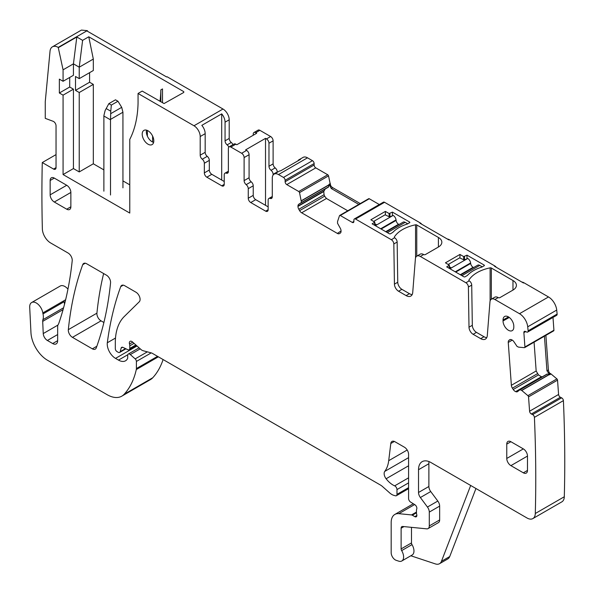 <?xml version="1.0" encoding="UTF-8"?>
<svg xmlns="http://www.w3.org/2000/svg" width="594" height="594" viewBox="0 0 594 594"><rect width="100%" height="100%" fill="white"/><g stroke="black" fill="none" stroke-linecap="round" stroke-linejoin="round"><path stroke-width="0.89" d="M63.58 307.774L42.916 319.706A5.858 3.386 -120 0 0 42.694 321.384L43.243 333.568A5.858 3.386 -120 0 0 47.386 340.481L52.688 343.547A7.031 4.061 -120 0 0 56.2 343.889A7.031 4.061 -120 0 0 57.655 340.674L57.655 326.618A5.858 3.386 -120 0 1 58.182 324.591A11.717 6.764 -120 0 0 58.813 323.299A426.514 246.25 -120 0 0 72.208 260.736A5.858 3.386 -120 0 0 68.095 253.037L50.639 242.961A11.717 6.764 -120 0 1 42.36 228.89A1431.651 826.566 -120 0 1 42.278 162.548L53.549 169.06A3.512 2.027 -120 0 0 55.309 169.231A3.512 2.027 -120 0 0 56.036 167.627L56.036 125.802A3.512 2.027 -120 0 0 53.118 121.287L45.263 118.355L45.263 101.611L50.03 51.233A11.717 6.764 -120 0 1 52.413 46.829A11.717 6.764 -120 0 1 58.227 47.386L63.075 69.825L73.433 63.848L76.812 36.999L82.611 40.347L79.232 67.196L79.232 78.646L75.505 76.492L75.505 90.37L79.232 92.523L79.232 171.926L93.317 163.796L103.883 169.899M58.524 47.557L76.812 36.999M63.075 69.825L63.075 81.281L73.433 75.297L73.433 63.848L79.232 67.196L93.317 59.058L93.317 70.515L79.232 78.646M82.611 40.347L88.766 36.791L183.769 91.647L183.769 92.441L164.055 103.549L142.204 91.082L138.06 93.473L193.986 125.765A8.791 5.071 -120 0 1 200.2 136.531L200.2 155.183A3.512 2.027 -120 0 0 202.272 159.214A3.512 2.027 -120 0 1 204.343 163.239L204.343 172.884A3.512 2.027 -120 0 0 206.831 177.19L221.748 185.803A3.512 2.027 -120 0 0 223.5 185.974A3.512 2.027 -120 0 0 224.228 184.363L224.228 174.799A3.512 2.027 -120 0 1 224.955 173.188A3.512 2.027 -120 0 1 226.299 173.166A3.512 2.027 -120 0 0 227.643 173.136A3.512 2.027 -120 0 0 228.371 171.532L228.371 148.485A3.512 2.027 -120 0 1 229.098 146.881A3.512 2.027 -120 0 1 230.858 147.052L241.632 153.274L246.599 150.401A3.512 2.027 60 0 1 249.086 154.707L249.086 177.747A3.512 2.027 -120 0 0 251.158 181.771A3.512 2.027 60 0 1 253.23 185.803L253.23 195.367A3.512 2.027 -120 0 0 255.717 199.673L268.146 206.846M52.413 46.829L81.415 30.086L87.229 30.643L87.11 31.051L166.647 76.975L167.062 76.737L222.988 109.021L193.986 125.765M63.075 81.281L59.348 79.128L59.348 92.998L63.075 95.151L63.075 174.562L129.774 213.068L129.774 139.397A128.891 74.413 -120 0 0 138.06 103.044L138.06 93.473M42.916 319.706A11.717 6.764 -120 0 0 43.013 313.922A11.717 6.764 -120 0 1 42.82 312.919A9.37 5.413 -120 0 0 38.246 304.44A9.37 5.413 -120 0 0 31.631 302.539A9.37 5.413 -120 0 0 29.7 307.284L30.962 332.699A23.433 13.528 -120 0 0 47.505 360.261L107.158 394.698A29.292 16.914 -120 0 0 121.807 396.153A29.292 16.914 -120 0 0 124.153 394.268A111.316 64.271 -120 0 0 136.301 369.557A5.858 3.386 -120 0 0 136.405 368.555L136.405 361.442A2.346 1.351 -120 0 0 135.18 358.887L130.309 354.573A2.933 1.693 -120 0 0 128.311 354.039A2.933 1.693 -120 0 0 127.703 355.383L127.703 357.774A2.933 1.693 -120 0 1 127.51 358.665A14.063 8.116 -120 0 1 125.527 360.803A14.063 8.116 -120 0 1 118.496 360.105L115.526 358.39A11.717 6.764 -120 0 1 107.321 342.76A410.105 236.776 -120 0 1 120.723 286.627A5.858 3.386 -120 0 1 121.703 285.387A5.858 3.386 -120 0 1 124.636 285.677L135.952 292.211A5.858 3.386 -120 0 1 139.649 296.978A5.858 3.386 -120 0 1 139.278 301.767L124.257 316.535A64.449 37.207 -120 0 0 115.318 342.671L115.318 348.708A2.346 1.351 -120 0 0 116.973 351.574L118.199 352.279A2.933 1.693 -120 0 0 119.661 352.428A2.933 1.693 -120 0 0 120.196 351.663L121.146 348.106L122.616 347.26M136.523 345.537L129.173 349.784A2.933 1.693 -120 0 1 127.888 349.732L122.973 347.393A2.933 1.693 -120 0 0 121.688 347.342A2.933 1.693 -120 0 0 121.146 348.106M129.173 349.784A2.933 1.693 -120 0 0 129.774 348.44L129.774 345.834A5.858 3.386 -120 0 0 129.514 344.015A3.512 2.027 -120 0 1 130.093 341.32A3.512 2.027 -120 0 1 132.492 341.966L140.964 349.48A5.858 3.386 -120 0 0 143.109 350.72L151.336 352.918A5.858 3.386 -120 0 1 152.406 353.378L380.383 485.001A11.717 6.764 -120 0 1 382.529 486.56L389.701 492.923A11.717 6.764 -120 0 0 393.985 495.396L395.448 495.79A2.933 1.693 -120 0 0 396.376 495.708A2.933 1.693 -120 0 0 396.978 494.364L396.978 489.575A2.933 1.693 -120 0 0 394.661 485.855A18.748 10.826 -120 0 1 386.107 478.757A5.858 3.386 -120 0 1 384.741 471.413A41.008 23.678 -120 0 0 388.706 460.692L390.8 443.51L394.371 441.453M416.453 512.808L412.31 515.198L414.798 516.631A2.933 1.693 -120 0 0 416.26 516.78A2.933 1.693 -120 0 0 416.728 514.501A5.858 3.386 -120 0 1 416.453 512.622L416.453 510.602A5.858 3.386 -120 0 1 416.728 509.051A2.933 1.693 -120 0 0 414.879 504.729L410.565 502.041A2.933 1.693 -120 0 1 408.583 498.507L408.583 454.395A5.858 3.386 -120 0 0 404.44 447.223L394.906 441.721A5.858 3.386 -120 0 0 391.981 441.431A5.858 3.386 -120 0 0 390.8 443.51M412.31 515.198A2.933 1.693 -120 0 0 411.516 514.924L398.856 513.669A17.575 10.15 -120 0 0 394.824 514.449A17.575 10.15 -120 0 0 391.179 522.497L391.179 552.747A5.858 3.386 -120 0 0 396.183 560.32L398.685 561.144A8.791 5.071 -120 0 0 401.789 560.996A8.791 5.071 -120 0 0 401.648 550.608A2.346 1.351 -120 0 1 401.121 548.908L401.121 528.237A3.512 2.027 -120 0 1 401.848 526.626A3.512 2.027 -120 0 1 402.658 526.47L426.737 528.853A5.858 3.386 -120 0 0 428.081 528.593A5.858 3.386 -120 0 0 429.291 525.913L429.291 512.087A5.858 3.386 -120 0 0 427.442 507.038L420.374 497.527A5.858 3.386 -120 0 1 418.525 492.478L418.525 469.706A17.575 10.15 -120 0 1 422.163 461.657A17.575 10.15 -120 0 1 430.954 462.533L527.019 517.998A11.717 6.764 -120 0 0 532.877 518.577A11.717 6.764 -120 0 0 535.298 513.498A1431.651 826.566 -120 0 0 534.414 417.359A2.346 1.351 -120 0 0 532.618 414.59L531.378 413.996L560.38 397.252L561.612 397.846L532.618 414.59M547.037 374.072L519.988 389.694L521.762 390.473L527.903 395.656A1.173 0.676 -120 0 1 528.541 396.874L529.581 411.219A2.346 1.351 -120 0 0 531.378 413.996M547.074 374.049L519.958 389.701L517.619 391.572A4.099 2.369 -120 0 1 517.448 391.691A4.099 2.369 -120 0 1 515.651 391.617L541.52 376.685L515.651 391.617M553.415 330.917A1.173 0.676 -120 0 0 553.682 330.865L524.68 347.601A1.173 0.676 -120 0 1 524.42 347.661L518.614 347.148L517.077 346.443L514.01 341.884A4.099 2.369 -120 0 0 511.894 339.894L511.605 339.753A4.099 2.369 -120 0 0 509.808 339.686A4.099 2.369 -120 0 0 509.637 339.798L508.924 340.369A4.099 2.369 -120 0 0 508.256 342.434L511.367 385.306A4.099 2.369 -120 0 0 512.392 388.172L513.246 389.486A4.099 2.369 -120 0 0 515.362 391.483M524.68 347.601A1.173 0.676 -120 0 0 524.918 346.985L523.878 332.633L525.705 331.578M521.926 282.091A7.031 4.061 -120 0 1 523.915 282.759L548.5 296.955A11.717 6.764 -120 0 1 556.719 310.068A1431.651 826.566 -120 0 1 557.127 314.078A2.346 1.351 -120 0 1 556.652 315.317L527.65 332.061A2.346 1.351 -120 0 1 526.626 332.024L525.386 331.43A2.346 1.351 -120 0 0 524.361 331.393A2.346 1.351 -120 0 0 523.878 332.633M527.65 332.061A2.346 1.351 -120 0 0 528.125 330.821A1431.651 826.566 -120 0 0 527.717 326.811A11.717 6.764 -120 0 0 519.498 313.699L494.913 299.502A7.031 4.061 -120 0 0 491.401 299.153A7.031 4.061 -120 0 0 489.961 301.886L487.303 335.476A9.37 5.413 -120 0 1 485.387 339.115A9.37 5.413 -120 0 1 480.695 338.654L473.143 334.296A5.858 3.386 -120 0 1 469 327.205L468.399 287.013A3.512 2.027 -120 0 0 465.919 282.759L420.344 256.452A7.031 4.061 -120 0 0 416.832 256.103A7.031 4.061 -120 0 0 415.392 258.836L412.733 292.426A9.37 5.413 -120 0 1 410.818 296.064A9.37 5.413 -120 0 1 406.125 295.604L398.574 291.238A5.858 3.386 -120 0 1 394.431 284.147L393.829 243.963A3.512 2.027 -120 0 0 391.349 239.709L355.554 219.045A2.346 1.351 -120 0 0 354.38 218.926A2.346 1.351 -120 0 0 353.898 220.003L353.898 221.436L352.242 222.394A2.346 1.351 -120 0 0 353.415 222.512A2.346 1.351 -120 0 0 353.898 221.436M340.288 215.496L369.29 198.752A1.173 0.676 -120 0 0 368.703 198.693L339.701 215.436A1.173 0.676 -120 0 1 340.288 215.496L352.242 222.394M339.701 215.436A1.173 0.676 -120 0 0 339.501 215.696L337.555 221.495L337.533 223.27L340.206 228.096A4.099 2.369 -120 0 1 341.053 230.955L337.37 233.42A4.099 2.369 -120 0 0 339.419 233.62L340.206 233.167A4.099 2.369 -120 0 0 341.053 231.289M278.497 174.554L307.499 157.818A8.791 5.071 -120 0 0 303.103 157.38L298.96 159.771A8.791 5.071 -120 0 1 300.497 159.363L280.613 170.842A8.791 5.071 -120 0 0 279.076 171.25L274.109 174.124A8.791 5.071 -120 0 1 278.497 174.554L283.472 177.428A2.346 1.351 -120 0 1 285.127 180.301L285.127 181.734A2.346 1.351 -120 0 0 286.783 184.6L298.737 191.506A1.173 0.676 -120 0 1 299.524 192.619L301.492 202.465L298.819 204.202A4.099 2.369 -120 0 0 297.973 206.081L297.973 206.415A4.099 2.369 -120 0 0 298.819 209.274L299.606 210.64A4.099 2.369 -120 0 0 301.655 212.801L337.37 233.42M274.109 174.124A8.791 5.071 -120 0 0 272.282 178.148L272.282 196.8A3.512 2.027 -120 0 1 271.555 198.411A3.512 2.027 -120 0 1 270.211 198.433A3.512 2.027 -120 0 0 268.874 198.463A3.512 2.027 -120 0 0 268.146 200.067L268.146 209.719L265.659 211.152A3.512 2.027 -120 0 0 267.411 211.33A3.512 2.027 -120 0 0 268.146 209.719M265.659 211.152L250.742 202.539A3.512 2.027 -120 0 1 248.255 198.24L248.255 188.669A3.512 2.027 -120 0 0 246.183 184.645L251.158 181.771M249.086 177.747L244.112 180.621A3.512 2.027 -120 0 0 246.183 184.645M244.112 180.621L244.112 157.573A3.512 2.027 -120 0 0 241.632 153.274M86.627 263.736A5.858 3.386 -120 0 0 83.695 263.446A5.858 3.386 -120 0 0 82.715 264.686A410.105 236.776 -120 0 0 68.332 329.663A5.858 3.386 -120 0 0 72.453 337.355L92.352 348.841A5.858 3.386 -120 0 0 95.285 349.131A5.858 3.386 -120 0 0 96.265 347.884A410.105 236.776 -120 0 0 110.558 282.855A5.858 3.386 -120 0 0 106.437 275.171L86.627 263.736M153.801 140.837A8.205 4.737 -120 0 0 150.223 132.581A8.205 4.737 -120 0 0 143.904 130.383A8.205 4.737 -120 0 0 142.204 134.14A8.205 4.737 -120 0 0 145.782 142.389A8.205 4.737 -120 0 0 152.109 144.587A8.205 4.737 -120 0 0 153.801 140.837M510.907 465.637L523.336 472.817A5.858 3.386 -120 0 0 526.262 473.106A5.858 3.386 -120 0 0 527.479 470.426L527.479 456.073A5.858 3.386 -120 0 0 523.336 448.893L510.907 441.721A5.858 3.386 -120 0 0 507.974 441.431A5.858 3.386 -120 0 0 506.764 444.112L506.764 458.464A5.858 3.386 -120 0 0 510.907 465.637L527.479 456.073M513.803 326.195L513.803 327.153A7.611 4.396 -120 0 1 512.273 330.606A7.611 4.396 -120 0 1 506.392 328.631A7.611 4.396 -120 0 1 503.036 320.938L503.036 319.98A7.611 4.396 -120 0 1 504.662 316.468A7.611 4.396 -120 0 1 510.513 318.57A7.611 4.396 -120 0 1 513.803 326.195M54.299 178.096A5.858 3.386 -120 0 0 51.366 177.806A5.858 3.386 -120 0 0 50.156 180.494L50.156 194.839A5.858 3.386 -120 0 0 54.299 202.019L66.721 209.192A5.858 3.386 -120 0 0 69.654 209.482A5.858 3.386 -120 0 0 70.864 206.801L70.864 192.449A5.858 3.386 -120 0 0 66.721 185.276L54.299 178.096L50.156 180.494M88.766 36.791L93.317 59.058M69.706 77.45L69.706 87.021L73.433 89.174L73.433 168.577L79.232 171.926M146.54 130.16A8.205 4.737 -120 0 0 146.347 131.749A8.205 4.737 -120 0 0 153.616 142.419M229.202 119.788L225.059 122.178L225.059 140.837L229.202 138.439L229.202 119.788A8.791 5.071 -120 0 0 222.988 109.021M224.228 181.497L211.806 174.317A3.512 2.027 -120 0 1 209.318 170.018L209.318 160.365A3.512 2.027 -120 0 0 207.247 156.341A3.512 2.027 -120 0 1 205.175 152.316L205.175 133.657A8.791 5.071 -120 0 0 201.819 125.349L221.703 113.87L221.703 180.034M225.059 122.178A8.791 5.071 -120 0 0 221.703 113.87M552.992 317.434L553.92 330.242L524.918 346.985M553.682 330.865A1.173 0.676 -120 0 0 553.92 330.242M549.688 373.195L550.631 373.648L550.259 373.864M550.764 373.73L556.905 378.913L527.903 395.656M528.541 396.874L557.543 380.13A1.173 0.676 -120 0 0 556.905 378.913M557.543 380.13L558.583 394.475A2.346 1.351 -120 0 0 560.38 397.252M532.877 518.577L561.879 501.833A11.717 6.764 -120 0 0 564.3 496.755A1431.651 826.566 -120 0 0 563.409 400.623A2.346 1.351 -120 0 0 561.612 397.846M87.518 30.814L87.63 31.356M229.202 138.439A3.512 2.027 -120 0 0 231.274 142.471L227.131 144.862A3.512 2.027 -120 0 1 225.059 140.837M232.93 144.669A3.512 2.027 -120 0 0 231.274 142.471M246.599 150.401L245.634 149.844L265.518 138.365L266.483 138.922A3.512 2.027 60 0 1 268.971 143.228L268.971 166.268L273.114 163.877L273.114 140.837A3.512 2.027 -120 0 0 270.626 136.531L259.86 130.309A3.512 2.027 -120 0 0 258.1 130.138L253.957 132.529A3.512 2.027 -120 0 0 253.23 134.14L253.23 135.254M273.114 163.877A3.512 2.027 -120 0 0 275.185 167.902L271.042 170.292A3.512 2.027 60 0 1 273.114 174.317L273.114 175.044M277.257 172.305L277.257 171.926A3.512 2.027 -120 0 0 275.185 167.902M307.499 157.818L312.466 160.684L283.472 177.428M285.127 180.301L314.129 163.558A2.346 1.351 -120 0 0 312.466 160.684M314.129 163.558L314.129 164.991A2.346 1.351 -120 0 0 315.785 167.864L327.732 174.762L298.737 191.506M299.524 192.619L328.527 175.876A1.173 0.676 -120 0 0 327.732 174.762M328.527 175.876L330.494 185.187M369.29 198.752L379.306 204.536M421.718 224.242A3.512 2.027 -120 0 0 420.344 222.965L384.556 202.302A2.346 1.351 -120 0 0 383.382 202.183L354.38 218.926M496.287 267.293A3.512 2.027 -120 0 0 494.913 266.015L449.346 239.709A7.031 4.061 -120 0 0 447.356 239.04M159.979 101.351A128.891 74.413 -120 0 0 160.848 89.887L162.504 88.929L162.504 102.807M75.505 90.37L89.59 82.239L89.59 72.668M89.59 82.239L93.317 84.385L93.317 163.796M122.943 180.895L129.774 184.845M63.075 174.562L73.433 168.577M63.075 95.151L73.433 89.174M59.348 92.998L69.706 87.021M42.278 162.548L56.036 154.611M64.486 304.373A11.717 6.764 -120 0 0 64.137 301.722A11.717 6.764 -120 0 0 64.679 303.601M67.954 289.122A9.37 5.413 -120 0 0 60.217 286.033L31.631 302.539M121.807 396.153L150.386 379.648A29.292 16.914 -120 0 0 152.74 377.762A111.316 64.271 -120 0 0 163.098 359.548M475.95 488.513L449.732 556.541A11.717 6.764 -120 0 1 447.809 558.924L439.523 563.706A11.717 6.764 -120 0 1 435.387 563.914L410.848 555.769M401.789 560.996L412.147 555.011A8.791 5.071 -120 0 0 412.006 544.624L401.648 550.608M411.479 527.346L411.479 542.931A2.346 1.351 -120 0 0 412.006 544.624M428.081 528.593L438.439 522.616A5.858 3.386 -120 0 0 439.649 519.936L439.649 506.11A5.858 3.386 -120 0 0 437.8 501.054L430.732 491.55L420.374 497.527M429.031 461.59A17.575 10.15 -120 0 0 428.883 463.728L428.883 486.493A5.858 3.386 -120 0 0 430.732 491.55M563.409 400.623L534.414 417.359M544.438 336.197L546.955 370.79L549.725 374.74L549.198 374.472L521.636 390.384M520.218 389.716L547.401 374.02L549.198 374.472M542.315 376.796L541.52 376.685M534.08 342.181L536.167 370.983L538.483 374.918L541.149 376.589M557.127 314.078L528.125 330.821M486.738 337.637A9.37 5.413 -120 0 1 484.013 336.739L476.462 332.38A5.858 3.386 -120 0 1 472.319 325.289L471.718 285.127A3.512 2.027 -120 0 0 469.23 280.851L469.171 280.814A1.173 0.676 180 0 1 468.829 280.331A1.173 0.676 180 0 1 468.896 280.108A35.15 20.293 180 0 1 490.109 267.857A1.173 0.676 180 0 1 491.335 268.02L512.978 280.517A11.717 6.764 180 0 1 516.409 285.298A11.717 6.764 180 0 1 515.8 287.444A11.717 6.764 180 0 1 512.978 290.08L499.925 297.616A1.173 0.676 180 0 1 498.269 297.616L498.232 297.594A7.031 4.061 -120 0 0 494.713 297.245L491.401 299.153M494.913 266.015L494.498 266.261L523.5 283.004L523.915 282.759M420.344 222.965L419.928 223.203L448.93 239.946L449.346 239.709M394.327 237.511L394.327 237.051A1.173 0.676 180 0 0 394.26 237.281A1.173 0.676 180 0 0 394.602 237.763L391.349 239.709M394.327 237.051A35.15 20.293 180 0 1 415.54 224.807A1.173 0.676 180 0 1 416.765 224.963L438.409 237.459A11.717 6.764 180 0 1 441.839 242.248A11.717 6.764 180 0 1 441.231 244.394A11.717 6.764 180 0 1 438.409 247.03L425.356 254.566A1.173 0.676 180 0 1 423.7 254.566L423.663 254.536A7.031 4.061 -120 0 0 420.144 254.187L416.832 256.103M459.949 254.44L445.448 262.815L449.354 265.206L446.695 266.877L463.758 276.737A1.173 0.676 180 0 0 464.857 276.915L467.344 275.475A35.15 20.293 180 0 1 481.883 267.085L484.37 265.644A1.173 0.676 180 0 0 484.407 265.496A1.173 0.676 180 0 0 484.058 265.013L466.995 255.16L463.676 256.593L459.949 254.44L459.949 257.774M385.38 211.39L370.879 219.765L374.784 222.156L372.126 223.827L389.196 233.68A1.173 0.676 180 0 0 390.288 233.865L392.775 232.425A35.15 20.293 180 0 1 407.313 224.035L409.801 222.594A1.173 0.676 180 0 0 409.838 222.438A1.173 0.676 180 0 0 409.489 221.963L392.426 212.11L389.107 213.543L385.38 211.39L385.38 214.724M471.718 285.127L468.399 287.013M394.661 237.793A3.512 2.027 -120 0 1 397.148 242.048L397.75 282.239A5.858 3.386 -120 0 0 401.893 289.33L409.444 293.688A9.37 5.413 -120 0 0 412.169 294.587M301.655 212.801L326.462 198.485L347.765 210.781M326.462 198.485L324.636 196.183L299.606 210.64M298.819 209.274L324.064 194.698L324.636 196.183M324.064 194.698L323.76 191.528L325.237 188.951L298.819 204.202M360.246 203.579L332.722 187.682L331.274 188.521L329.054 184.303L328.475 187.088L301.373 202.732L325.237 188.951M298.96 159.771A8.791 5.071 -120 0 0 297.839 160.9M259.86 130.309L255.717 132.7L256.682 133.256L236.798 144.743L235.833 144.179A3.512 2.027 -120 0 0 234.073 144.008L229.098 146.881M147.379 130.465L147.379 136.152M103.631 273.552A410.105 236.776 -120 0 0 96.919 313.164A5.858 3.386 -120 0 0 101.039 320.849L103.891 322.497M79.232 92.523L93.317 84.385M228.809 147.112A3.512 2.027 -120 0 0 227.131 144.862M255.717 132.7A3.512 2.027 -120 0 0 253.957 132.529M268.971 166.268A3.512 2.027 -120 0 0 271.042 170.292M160.848 89.887L160.848 101.849M439.523 563.706A11.717 6.764 -120 0 0 441.446 561.323L470.678 485.469M549.725 374.74L550.638 374.213A4.099 2.369 60 0 1 548.403 369.951L545.893 335.358M466.995 255.16L466.995 258.42M392.426 212.11L392.426 215.37M332.722 187.682A4.099 2.369 60 0 1 329.967 183.776L329.054 184.303M331.274 188.521L358.798 204.41M265.518 138.365L265.518 205.331M152.606 136.063L152.606 142.033M374.784 223.686L376.388 224.621L374.94 225.453M373.7 221.391L385.09 214.813L389.649 216.966L393.169 215.407A4.099 2.369 60 0 1 396.035 219.899L396.101 220.411A3.512 2.027 60 0 0 398.552 224.257L399.012 224.525M386.167 231.935L403.133 222.141A4.099 2.369 60 0 1 405.182 222.349L407.714 223.804M108.858 103.646L111.338 105.079L117.968 101.247L115.481 99.814L108.858 103.646L105.123 110.551L103.891 115.563L103.883 191.179M103.883 116.008L110.514 119.84L110.766 111.204L106.155 108.546M110.514 119.84L110.514 195.01M117.968 101.247L121.703 107.328L122.936 112.221L122.943 187.838M111.338 105.079L110.766 111.204M449.354 266.743L450.957 267.671L449.51 268.51M448.27 264.441L459.659 257.863L464.218 260.016L467.738 258.464A4.099 2.369 60 0 1 470.604 262.949L470.671 263.461A3.512 2.027 60 0 0 473.121 267.307L473.581 267.575M460.736 274.985L477.702 265.191A4.099 2.369 60 0 1 479.752 265.399L482.276 266.854M58.227 47.386L87.229 30.643M183.769 91.647L183.769 92.441M205.175 133.657L200.2 136.531M56.036 167.627L53.549 169.06M64.137 301.722L43.013 313.922M65.63 299.747L42.82 312.919M57.655 340.674L52.688 343.547M57.655 334.548L47.386 340.481M57.915 325.096L43.243 333.568M63.068 309.623L42.694 321.384M152.74 377.762L124.153 394.268M158.368 356.816L136.301 369.557M157.551 356.348L136.405 368.555M151.225 352.888L136.405 361.442M147.357 351.856L135.18 358.887M140.243 348.841L130.309 354.573M127.792 354.737L118.496 360.105M137.021 345.983L115.526 358.39M115.503 338.038L107.321 342.76M123.27 285.157L120.723 286.627M125.505 348.596L120.196 351.663M135.848 344.936L129.774 348.44M129.774 345.834L134.066 343.354M132.722 342.166L129.514 344.015M408.583 487.667L396.978 494.364M396.978 489.575L408.583 482.877M408.583 477.821L394.661 485.855M408.583 465.778L386.107 478.757M408.583 457.647L384.741 471.413M407.187 450.014L388.706 460.692M416.869 515.436L414.798 516.631M416.453 512.073L411.516 514.924M414.619 504.566L398.856 513.669M411.479 542.931L401.121 548.908M403.957 526.603L401.121 528.237M439.649 519.936L429.291 525.913M439.649 506.11L429.291 512.087M437.8 501.054L427.442 507.038M428.883 486.493L418.525 492.478M428.883 463.728L418.525 469.706M564.3 496.755L535.298 513.498M558.583 394.475L529.581 411.219M521.762 390.473L549.361 374.539M538.483 374.918L513.246 389.486M512.392 388.172L537.422 373.723M536.167 370.983L511.367 385.306M508.256 342.434L512.28 340.102M510.439 339.493L508.924 340.369M556.719 310.068L527.717 326.811M548.5 296.955L519.498 313.699M498.232 297.594L494.913 299.502M384.556 202.302L355.554 219.045M423.663 254.536L420.344 256.452M469.23 280.851L465.919 282.759M484.013 336.739L480.695 338.654M476.462 332.38L473.143 334.296M472.319 325.289L469 327.205M409.444 293.688L406.125 295.604M401.893 289.33L398.574 291.238M397.75 282.239L394.431 284.147M397.148 242.048L393.829 243.963M323.76 191.528L297.973 206.415M297.973 206.081L323.841 191.149M328.675 186.768L301.492 202.465M301.492 200.824L329.054 184.912M329.069 184.734L301.47 200.661M330.071 184.155L330.472 183.925M286.783 184.6L315.785 167.864M314.129 164.991L285.127 181.734M272.252 197.26L270.211 198.433M255.717 199.673L250.742 202.539M253.23 195.367L248.255 198.24M248.255 188.669L253.23 185.803M244.112 157.573L249.086 154.707M266.483 138.922L270.626 136.531M235.833 144.179L230.858 147.052M228.341 171.985L226.299 173.166M224.228 184.363L221.748 185.803M211.806 174.317L206.831 177.19M209.318 170.018L204.343 172.884M209.318 160.365L204.343 163.239M207.247 156.341L202.272 159.214M205.175 152.316L200.2 155.183M85.261 263.216L82.715 264.686M96.859 346.243L92.352 348.841M101.039 320.849L72.453 337.355M96.919 313.164L68.332 329.663M527.479 470.426L523.336 472.817M523.336 448.893L506.764 458.464M510.907 441.721L506.764 444.112M509.288 317.456L503.036 320.938M508.516 316.929L503.036 319.98M70.864 206.801L66.721 209.192M70.864 192.449L54.299 202.019M66.721 185.276L50.156 194.839M268.971 143.228L273.114 140.837M273.114 174.317L277.257 171.926M330.494 184.081L330.116 184.296M449.732 556.541L441.446 561.323M546.955 370.79L548.403 369.951M512.978 290.08L512.978 280.517M415.54 257.952L415.54 224.807M416.765 256.148L416.765 224.963M438.409 237.459L438.409 247.03M468.896 280.561L468.896 280.108M490.109 301.002L490.109 267.857M491.335 299.198L491.335 268.02M449.183 265.444L449.183 268.317M463.676 259.704L463.676 256.593M464.508 259.845L464.508 256.593M484.058 265.83L484.058 265.013M374.614 222.394L374.614 225.267M389.107 216.654L389.107 213.543M389.939 216.795L389.939 213.543M409.489 222.772L409.489 221.963M375.356 225.69L393.169 215.407M380.68 228.764L396.035 219.899M381.148 229.039L396.101 220.411M387.37 232.633L405.182 222.349M385.714 231.675L398.552 224.257M122.936 112.221L110.514 119.394M121.703 107.328L110.618 113.729M449.925 268.748L467.738 258.464M455.249 271.822L470.604 262.949M455.717 272.089L470.671 263.461M461.939 275.683L479.752 265.399M460.283 274.725L473.121 267.307M139.093 347.817L128.311 354.039M125.935 348.804L119.661 352.428M408.583 488.654L396.376 495.708M413.327 503.764L394.824 514.449M272.282 196.488L268.874 198.463M228.371 171.221L224.955 173.188M449.354 268.414L449.354 265.206M374.784 225.364L374.784 222.156"/></g></svg>
